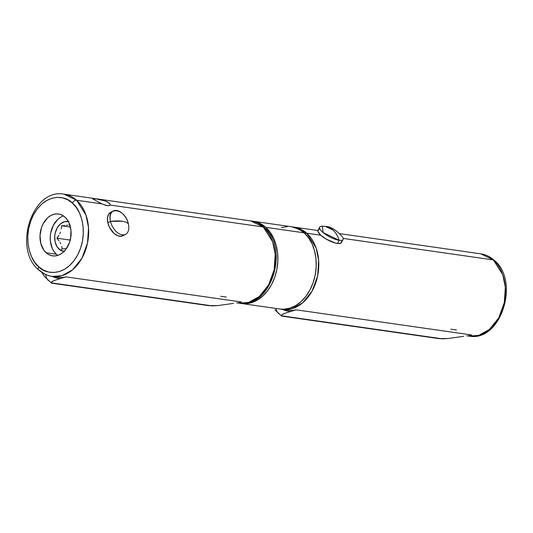 <?xml version="1.0" encoding="UTF-8"?>
<svg xmlns="http://www.w3.org/2000/svg" width="533" height="533" viewBox="0 0 533 533"><rect width="100%" height="100%" fill="white"/><g stroke="black" fill="none" stroke-linecap="round" stroke-linejoin="round"><path stroke-width="0.8" d="M253.208 221.268A41.541 30.308 98.1 0 0 251.949 221.122L255.074 221.615L260.697 223.733L265.8 227.344L304.156 232.834A41.541 30.308 -81.9 0 0 291.564 226.758L253.208 221.268A41.541 30.308 98.1 0 1 265.8 227.344L270.198 232.295L273.715 238.404L276.221 245.44L277.613 253.122L277.84 261.157L276.894 269.245L274.815 277.067L271.677 284.329L267.606 290.745L262.756 296.068L257.306 300.099L251.476 302.684L245.493 303.717L239.57 303.164M291.438 226.738L299.046 229.23L304.156 232.834L308.554 237.785L312.072 243.894L314.577 250.93L315.969 258.612L316.196 266.653L315.25 274.735L313.171 282.563L310.033 289.819L305.962 296.235L301.112 301.565L295.662 305.596L289.832 308.174L283.842 309.213L279.665 308.987M281.524 227.584L287.507 226.552M241.436 303.51L279.792 309.007A41.541 30.308 -81.9 0 0 313.577 281.344A41.541 30.308 -81.9 0 0 304.156 232.834L265.8 227.344A41.541 30.308 98.1 0 1 275.221 275.854A41.541 30.308 98.1 0 1 241.436 303.51A41.541 30.308 98.1 0 1 240.183 303.297M285.195 309.593L287.927 310.173A41.541 30.308 -81.9 0 1 285.162 309.593A41.541 30.308 -81.9 0 0 287.9 310.166A41.541 30.308 -81.9 0 0 296.135 309.826L290.438 311.519A42.573 31.061 98.1 0 1 282.343 309.373L292.044 308.647L302.697 302.777L312.032 291.225L317.641 275.954L318.667 260.59L316.116 247.965L306.715 233.201A3.778 2.319 132 0 0 304.943 233.567A3.778 2.319 -48 0 1 306.715 233.201A41.541 30.308 98.1 0 1 316.136 281.71A41.541 30.308 98.1 0 1 282.343 309.373A41.541 30.308 98.1 0 1 281.078 309.153M469.6 335.29L470.026 335.217M471.625 334.957A41.541 30.308 98.1 0 1 468.94 335.397A41.541 30.308 98.1 0 0 471.625 334.957L296.135 309.826L471.625 334.957M494.251 260.331A3.778 2.319 132 0 0 493.371 259.924L502.772 274.688L505.324 287.32L504.298 302.684L498.688 317.948L489.354 329.507L478.707 335.37L469.007 336.096A41.541 30.308 -81.9 0 0 502.792 308.44A41.541 30.308 -81.9 0 0 493.371 259.924L343.199 238.424L493.371 259.924A41.541 30.308 -81.9 0 0 480.786 253.848L493.371 259.924A3.778 2.319 -48 0 1 494.251 260.331M281.83 316.122L438.959 338.622L448.086 338.508L463.657 336.323L448.086 338.508L442.323 338.828L437.733 338.408M278.559 313.517A18.882 11.599 -48 0 1 276.047 308.467A18.882 11.599 132 0 0 278.559 313.517M274.888 309.773L281.644 316.049M319.713 227.145A13.218 3.978 -152.2 0 1 323.658 226.332A25.018 18.255 98.1 0 1 325.503 226.465A25.018 18.255 98.1 0 1 333.085 230.123A25.018 18.255 98.1 0 1 339.155 240.29A13.218 3.978 -152.2 0 1 325.656 234.5A13.218 3.978 -152.2 0 1 319.713 227.145L318.034 230.329A13.218 3.978 27.8 0 0 323.977 237.685A13.218 3.978 27.8 0 0 337.476 243.474A13.218 3.978 27.8 0 0 341.42 242.662L343.099 239.477A13.218 3.978 -152.2 0 1 339.155 240.29L337.476 243.474L335.583 243.095L326.589 239.31L320.779 235.213L306.715 233.201L320.779 235.213L317.981 231.549L318.308 229.976L319.14 229.556M282.343 309.373L287.927 310.173A41.541 30.308 -81.9 0 0 296.135 309.826L290.438 311.519A42.573 31.061 98.1 0 1 282.343 309.373L281.051 309.147M281.444 315.789L282.004 316.109L281.437 315.263L283.909 313.611L290.438 311.519L283.909 313.611L281.904 314.71L281.444 315.789L442.323 338.828L281.69 316.076M456.415 330.02L450.831 329.221M317.948 230.536L294.123 227.125A41.541 30.308 98.1 0 1 306.715 233.201L294.123 227.125L292.817 226.971M341.473 241.436L341.533 242.335L340.314 243.434L337.476 243.474L339.155 240.29A13.218 3.978 27.8 0 0 342.426 236.845C336.116 229.876 330.473 226.412 325.503 226.465L333.085 230.123C335.863 232.654 337.889 236.046 339.155 240.29L323.138 232.621L322.265 226.212L325.503 226.465M100.564 203.24L92.509 198.676L94.934 198.656L94.474 199.915L94.934 198.656L95.987 198.816L102.642 200.128L107.586 201.94L110.084 204.132L110.111 205.052L109.158 205.691L106.087 205.465L101.863 203.873L76.585 200.248A3.778 2.319 132 0 0 72.348 203.073C79.497 207.623 89.824 231.022 77.691 254.874C64.953 278.186 44.552 273.909 38.749 266.793A3.778 2.319 132 0 0 38.749 269.938A3.778 2.319 -48 0 1 38.749 266.793L43.393 270.071L48.503 271.997L53.88 272.503L59.33 271.564L64.626 269.212L69.576 265.547L73.987 260.71L77.691 254.874L80.543 248.278L82.435 241.163L83.288 233.814L83.081 226.505L81.816 219.523L79.544 213.127L76.346 207.57L72.348 203.073L67.704 199.788L62.594 197.863L57.211 197.357L51.768 198.296L46.471 200.648L41.521 204.312L37.11 209.156L33.406 214.986L30.554 221.588L28.662 228.697L27.803 236.052L28.009 243.361L29.282 250.343L31.554 256.733L34.752 262.289L38.749 266.793C31.6 262.236 21.273 238.844 33.406 214.986C46.138 191.673 66.545 195.957 72.348 203.073A3.778 2.319 -48 0 1 76.585 200.248A41.541 30.308 98.1 0 1 86 248.764A41.541 30.308 98.1 0 1 52.214 276.42L61.915 275.694L72.568 269.831L81.902 258.272L87.512 243.008L88.538 227.644L85.98 215.012L76.585 200.248L101.863 203.873L92.809 198.909L92.502 198.436L94.934 198.656L105.314 200.948L109.225 203.04L110.204 204.625L109.158 205.691L107.293 205.711L101.863 203.873M63.487 215.938A21.147 15.43 -81.9 0 0 50.695 233.021A21.147 15.43 -81.9 0 0 56.371 254.241L46.138 252.775A21.147 15.43 98.1 0 1 41.347 228.077A21.147 15.43 98.1 0 1 58.543 213.993A21.147 15.43 98.1 0 1 64.953 217.091L67.191 219.609L68.984 222.721L70.969 230.209L70.603 238.424L69.543 242.402L65.872 249.364L63.4 252.076L60.629 254.128L57.664 255.447L54.613 255.973L51.601 255.687L48.743 254.607L46.138 252.775L43.899 250.25L40.834 243.561L40.008 235.559L41.554 227.458L43.146 223.76L47.69 217.784L50.462 215.732L53.433 214.419L56.478 213.893L59.496 214.173L62.354 215.252L64.953 217.091A21.147 15.43 98.1 0 1 69.75 241.782A21.147 15.43 98.1 0 1 52.547 255.867A21.147 15.43 98.1 0 1 46.138 252.775L56.371 254.241A21.147 15.43 -81.9 0 0 57.837 255.394M55.066 276.64L57.797 277.22A41.541 30.308 -81.9 0 1 55.032 276.64A41.541 30.308 -81.9 0 0 57.771 277.213A41.541 30.308 -81.9 0 0 66.005 276.88L60.309 278.566A42.573 31.061 98.1 0 1 52.214 276.42A41.541 30.308 98.1 0 1 39.629 270.344A3.778 2.319 -48 0 1 38.749 269.938M239.47 302.338L239.89 302.271M241.496 302.004A41.541 30.308 98.1 0 1 238.811 302.444A41.541 30.308 98.1 0 0 241.496 302.004L66.005 276.88L241.496 302.004M264.115 227.378A3.778 2.319 132 0 0 263.242 226.978L272.643 241.742L275.195 254.368L274.169 269.731L268.559 284.995L259.225 296.555L248.578 302.424L238.877 303.15A41.541 30.308 -81.9 0 0 272.663 275.488A41.541 30.308 -81.9 0 0 263.242 226.978L110.111 205.052L263.242 226.978A41.541 30.308 -81.9 0 0 250.657 220.902L263.242 226.978A3.778 2.319 -48 0 1 264.115 227.378M51.694 283.17L208.823 305.669L217.957 305.562L233.527 303.37L217.957 305.562L212.194 305.875L207.604 305.462M48.43 280.565A18.882 11.599 -48 0 1 45.825 274.575A18.882 11.599 132 0 0 48.43 280.565M44.759 276.827L41.594 272.196L44.725 276.78L51.514 283.096M52.214 276.42L57.797 277.22A41.541 30.308 -81.9 0 0 66.005 276.88L60.309 278.566A42.573 31.061 98.1 0 1 52.214 276.42C47.224 275.674 42.74 273.522 38.776 269.964C12.705 249.124 32.1 187.809 63.993 194.172A41.541 30.308 98.1 0 1 76.585 200.248L63.993 194.172L250.657 220.902C255.647 221.648 260.131 223.8 264.095 227.358C290.165 248.198 270.771 309.506 238.877 303.15L236.592 302.817M226.285 297.074L220.702 296.275M110.204 204.625L110.111 205.052M60.689 217.197L57.917 219.25L53.373 225.226L50.722 232.908L50.242 237.018L50.355 241.116L52.341 248.605L54.133 251.716L56.371 254.241M51.315 282.843L51.874 283.163L51.308 282.31L53.78 280.658L60.309 278.566L53.78 280.658L51.774 281.764L51.315 282.843L212.194 305.875L51.561 283.123M65.466 248.658L62.148 248.931L65.466 248.658M64.107 251.403A15.104 11.02 98.1 0 1 60.522 250.23L62.148 248.931L60.522 250.23L64.673 251.429M69.017 221.681L64.7 221.621L60.549 223.813L57.191 227.917L55.139 233.321L54.712 236.246L55.132 242.015L57.171 246.926L60.522 250.23A15.104 11.02 98.1 0 1 55.392 232.315A15.104 11.02 98.1 0 1 68.384 221.521M61.768 246.466L62.148 248.931L61.768 246.466M60.762 243.748L59.996 242.342L60.762 243.748M59.076 240.929L56.904 238.178L59.076 240.929M58.93 235.3L56.904 238.178L69.896 240.037L70.123 240.51L69.896 240.037L56.904 238.178L58.93 235.3M60.482 232.168L59.783 233.76L60.482 232.168M61.348 228.924L61.608 225.792L61.348 228.924M64.879 225.532L61.608 225.792L70.449 227.058L61.608 225.792L64.879 225.532M67.791 225.159L66.392 225.359L67.791 225.159M70.01 224.693L68.99 224.939L70.01 224.693M70.689 237.938L69.896 240.037L70.689 237.938M112.05 211.874A13.218 7.988 62.2 0 0 110.604 212.367A13.218 7.988 62.2 0 0 107.826 222.774A13.218 7.988 62.2 0 0 122.95 235.746L125.608 234.34A13.218 7.988 -117.8 0 1 110.491 221.375L107.826 222.774L110.491 221.375A13.218 7.988 62.2 0 0 122.25 234.853A13.218 7.988 62.2 0 0 128.386 223.933A13.218 7.988 -117.8 0 1 125.608 234.34M122.097 221.248A25.018 8.008 167 0 0 110.491 221.375L122.097 221.248C125.302 221.721 127.4 222.614 128.386 223.933A25.018 8.008 167 0 0 122.097 221.248M128.386 223.933C125.315 208.27 106.307 205.551 110.491 221.375A13.218 7.988 -117.8 0 1 113.269 210.961A13.218 7.988 -117.8 0 1 128.386 223.933M124.089 234.913L121.284 236.279L117.793 235.779L114.142 233.494L109.585 227.544L107.826 222.774L107.433 218.204L108.459 214.526L110.757 212.294M339.768 233.661L480.786 253.848C485.776 254.601 490.26 256.753 494.224 260.304C520.295 281.144 500.9 342.459 469.007 336.096L466.721 335.77M110.604 212.367L113.269 210.961"/></g></svg>
